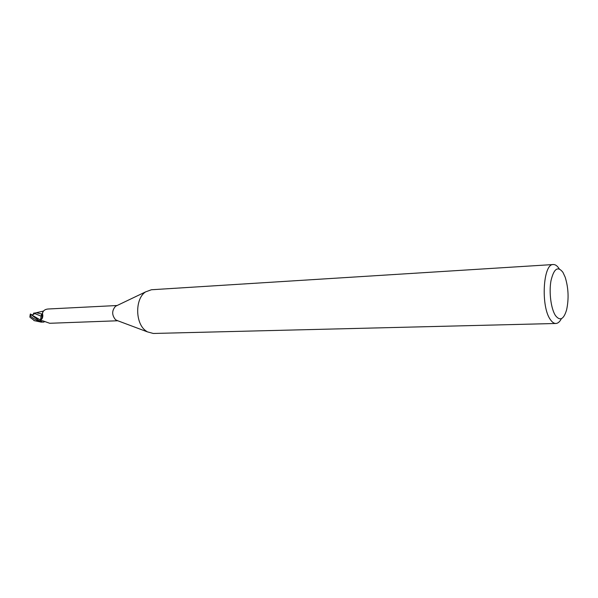 <?xml version="1.0" encoding="UTF-8"?>
<svg xmlns="http://www.w3.org/2000/svg" width="598" height="598" viewBox="0 0 598 598"><rect width="100%" height="100%" fill="white"/><g stroke="black" fill="none" stroke-linecap="round" stroke-linejoin="round"><path stroke-width="0.9" d="M561.417 318.644C559.81 321.761 557.964 323.376 555.878 323.481L153.32 333.467L147.355 331.853L145.807 330.806C135.073 323.309 134.961 298.537 145.606 291.884L151.406 289.753L553.3 264.533C555.385 264.451 557.358 265.893 559.235 268.861M117.552 320.678L115.593 319.781C111.751 315.146 111.736 310.639 115.541 306.266L116.894 305.615M555.878 323.481C554.025 323.503 552.231 322.262 550.489 319.751C540.637 306.953 542.991 263.479 553.3 264.533M555.579 315.714C551.079 309.181 548.852 292.601 550.952 280.896C553.83 268.629 557.822 265.781 562.935 272.344L565.192 277.21C568.481 287.952 568.952 298.821 566.62 309.801C563.779 319.325 560.102 321.298 555.579 315.714M34.4 320.61L29.937 317.232L29.93 316.424L30.61 316.058C32.277 317.867 35.559 319.81 40.455 321.888L41.269 322.195L39.692 320.767L40.44 320.005L41.524 314.376L41.187 316.192L42.921 311.857M117.118 305.511L48.842 308.964C44.79 309.106 42.66 310.855 42.465 314.219L42.787 314.757L41.471 319.571L39.864 320.648L40.963 322.03L41.367 320.775L42.697 320.79L49.604 323.241M40.814 321.447L42.495 320.745M44.955 321.53L43.519 322.135L40.963 322.03M41.449 314.653L40.477 320.042L39.864 320.648M33.929 320.58L40.843 322.06L30.326 314.04L31.873 315.034L34.684 313.524L41.157 316.185L40.44 320.005L39.692 320.767L40.455 320.005L41.187 316.192M40.843 322.06L43.519 322.135M41.217 316.23L42.286 315.565L42.465 314.219M41.658 313.972L36.441 312.784L33.51 313.195L35.312 313.105L34.684 313.524M30.491 314.002L32.038 315.056M40.455 321.888L39.662 320.797M33.772 314.451L33.51 313.195M40.477 320.042L41.217 319.825M40.44 320.005L31.866 315.034M30.61 316.058L30.797 314.615M115.541 306.266L145.606 291.884M49.604 323.286L117.784 320.767M40.582 320.304L40.993 319.952C42.376 318.816 42.974 317.089 42.787 314.757M42.286 315.565L42.465 313.718M116.154 320.154L147.355 331.853M36.007 312.806L43.415 311.072M30.326 314.04L29.93 316.424"/></g></svg>
